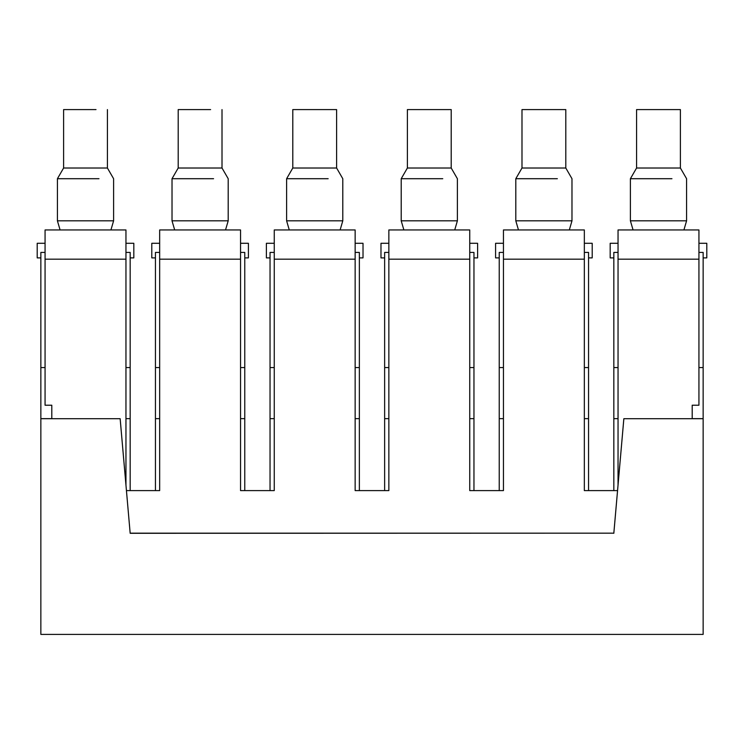 <?xml version="1.0" encoding="UTF-8"?>
<svg xmlns="http://www.w3.org/2000/svg" width="744" height="744" viewBox="0 0 744 744"><rect width="100%" height="100%" fill="white"/><g stroke="black" fill="none" stroke-linecap="round" stroke-linejoin="round"><path stroke-width="1.12" d="M130.172 490.603L130.172 252.421L125.959 252.421M45.068 252.421L40.855 252.421L40.855 367.583L45.068 367.583M130.172 367.583L125.959 367.583M130.172 418.639L125.959 418.639M51.801 418.639L40.855 418.639L40.855 367.583M692.199 418.639L703.145 418.639L703.145 634.409L40.855 634.409L40.855 418.639M130.172 533.169L613.828 533.169L130.172 533.299L120.156 418.705L40.855 418.705L51.801 418.705L51.801 405.22L45.068 405.22L45.068 229.952L125.959 229.952L125.959 485.014M618.041 418.639L613.828 418.639L613.828 252.421L618.041 252.421M613.828 490.603L613.828 418.639M588.551 490.603L588.551 418.639L584.338 418.639M503.446 418.639L499.233 418.639L499.233 252.421L503.446 252.421M499.233 490.603L499.233 418.639M473.956 490.603L473.956 418.639L469.743 418.639M388.852 418.639L384.639 418.639L384.639 252.421L388.852 252.421M384.639 490.603L384.639 418.639M359.361 490.603L359.361 418.639L355.148 418.639M274.257 418.639L270.044 418.639L270.044 252.421L274.257 252.421M270.044 490.603L270.044 418.639M244.767 490.603L244.767 418.639L240.554 418.639M159.662 418.639L155.45 418.639L155.45 252.421L159.662 252.421M155.45 490.603L155.45 418.639M244.767 418.639L244.767 252.421L240.554 252.421M359.361 418.639L359.361 252.421L355.148 252.421M473.956 418.639L473.956 252.421L469.743 252.421M588.551 418.639L588.551 252.421L584.338 252.421M703.145 418.639L703.145 252.421L698.932 252.421M613.828 533.169L623.844 418.705L703.145 418.705M703.145 367.583L698.932 367.583M618.041 367.583L613.828 367.583M588.551 367.583L584.338 367.583M503.446 367.583L499.233 367.583M473.956 367.583L469.743 367.583M388.852 367.583L384.639 367.583M359.361 367.583L355.148 367.583M274.257 367.583L270.044 367.583M244.767 367.583L240.554 367.583M159.662 367.583L155.45 367.583M130.172 533.299L120.147 418.705M613.828 533.299L623.853 418.705M73.321 229.952L110.93 229.952L113.6 220.819L57.418 220.819L60.087 229.952M692.199 418.705L692.199 405.22L698.932 405.22L698.932 229.952L618.041 229.952L618.041 485.014M584.338 259.163L584.338 229.952L503.446 229.952L503.446 259.163L584.338 259.163L584.338 490.603L617.557 490.603M503.446 259.163L503.446 490.603L469.743 490.603L469.743 229.952L388.852 229.952L388.852 490.603L355.148 490.603L355.148 229.952L274.257 229.952L274.257 490.603L240.554 490.603L240.554 229.952L159.662 229.952L159.662 490.603L126.443 490.603M45.068 243.288L37.2 243.288L37.2 257.889L40.855 257.889M130.172 257.889L133.818 257.889L133.818 243.288L125.959 243.288M98.98 178.709L57.418 178.709L57.418 220.819M159.662 243.288L151.795 243.288L151.795 257.889L155.45 257.889M187.916 229.952L225.525 229.952L228.194 220.819L172.022 220.819L174.682 229.952M244.767 257.889L248.412 257.889L248.412 243.288L240.554 243.288M274.257 243.288L266.389 243.288L266.389 257.889L270.044 257.889M302.51 229.952L340.12 229.952L342.789 220.819L286.617 220.819L289.276 229.952M359.361 257.889L363.016 257.889L363.016 243.288L355.148 243.288M388.852 243.288L380.984 243.288L380.984 257.889L384.639 257.889M417.114 229.952L454.724 229.952L457.383 220.819L401.211 220.819L403.88 229.952M473.956 257.889L477.611 257.889L477.611 243.288L469.743 243.288M503.446 243.288L495.588 243.288L495.588 257.889L499.233 257.889M531.709 229.952L569.318 229.952L571.978 220.819L515.806 220.819L518.475 229.952M588.551 257.889L592.205 257.889L592.205 243.288L584.338 243.288M618.041 243.288L610.182 243.288L610.182 257.889L613.828 257.889M703.145 257.889L706.8 257.889L706.8 243.288L698.932 243.288M107.415 109.591L107.415 168.014L63.603 168.014L57.418 178.709M633.07 229.952L630.401 220.819L686.582 220.819L683.913 229.952M96.013 109.591L63.603 109.591L63.603 168.014M213.575 178.709L172.022 178.709L172.022 220.819M328.169 178.709L286.617 178.709L286.617 220.819M442.764 178.709L401.211 178.709L401.211 220.819M557.358 178.709L515.806 178.709L515.806 220.819M671.953 178.709L630.401 178.709L630.401 220.819M222.01 109.591L222.01 168.014L178.197 168.014L172.022 178.709M292.792 168.014L292.792 109.591L336.613 109.591L336.613 168.014L292.792 168.014L286.617 178.709M407.387 168.014L407.387 109.591L451.208 109.591L451.208 168.014L407.387 168.014L401.211 178.709M521.99 168.014L521.99 109.591L565.803 109.591L565.803 168.014L521.99 168.014L515.806 178.709M636.585 168.014L636.585 109.591L680.397 109.591L680.397 168.014L636.585 168.014L630.401 178.709M210.608 109.591L178.197 109.591L178.197 168.014M618.041 259.163L698.932 259.163M388.852 259.163L469.743 259.163M274.257 259.163L355.148 259.163M159.662 259.163L240.554 259.163M45.068 259.163L125.959 259.163M107.415 168.014L113.6 178.709L113.6 220.819M222.01 168.014L228.194 178.709L228.194 220.819M336.613 168.014L342.789 178.709L342.789 220.819M451.208 168.014L457.383 178.709L457.383 220.819M565.803 168.014L571.978 178.709L571.978 220.819M680.397 168.014L686.582 178.709L686.582 220.819"/></g></svg>
